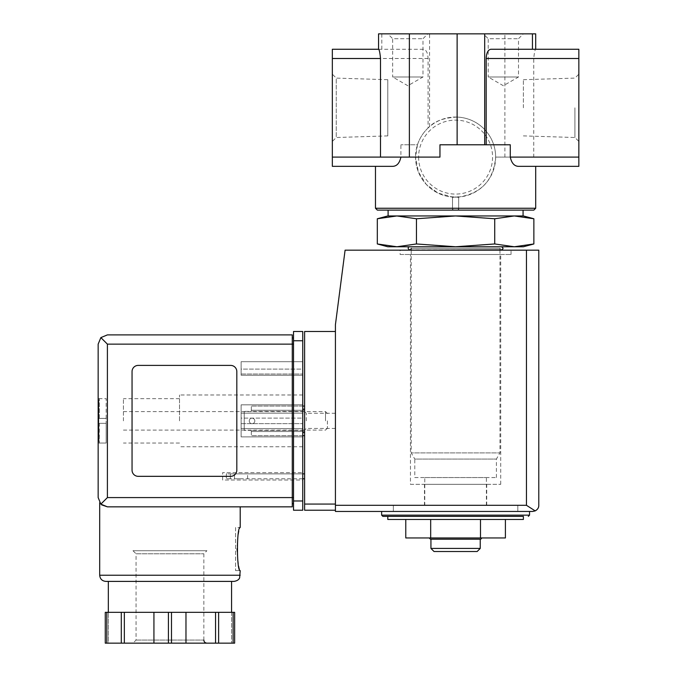 <?xml version="1.0" encoding="UTF-8"?>
<svg xmlns="http://www.w3.org/2000/svg" width="677" height="677" viewBox="0 0 677 677"><rect width="100%" height="100%" fill="white"/><g stroke="black" fill="none" stroke-linecap="round" stroke-linejoin="round"><path stroke-width="0.51" stroke-dasharray="3.38 2.54" d="M378.595 49.26L423.455 49.26C426.256 49.819 427.796 52.899 428.076 58.501L428.076 127.995L429.573 126.65C435.015 120.988 444.197 117.798 457.127 117.079L457.127 33.85L535.702 33.85M378.553 33.85L457.127 33.85M578.843 166.347L578.843 157.106L495.649 157.106L533.755 157.106L533.755 58.501C534.28 52.874 534.915 49.793 535.668 49.26L490.808 49.26M428.076 127.995A40.053 40.053 0 0 0 417.481 144.776L400.902 144.776L417.481 144.776L415.534 157.106A40.053 40.053 0 0 0 452.507 197.041L438.011 193.089L426.197 184.322L418.369 171.907L415.534 157.106A40.053 40.053 0 0 0 452.507 197.041L452.507 208.254L375.473 208.254M535.702 208.254L458.667 208.254L458.667 197.041L452.507 197.041L452.507 210.098L458.667 210.098L458.024 210.098L458.667 208.254M457.127 117.079A40.053 40.053 0 0 1 495.649 157.106C493.677 180.09 481.347 193.402 458.667 197.041A40.053 40.053 0 0 0 495.598 155.05A40.053 40.053 0 0 0 454.563 117.062A40.053 40.053 0 0 0 415.534 157.106A40.053 40.053 0 0 1 454.563 117.062A40.053 40.053 0 0 1 495.598 155.05A40.053 40.053 0 0 1 458.667 197.041L458.667 210.098M518.734 166.347L535.702 166.347M439.957 157.106L400.902 157.106L400.902 144.776M375.473 166.347L392.44 166.347C396.739 166.33 399.565 163.25 400.902 157.106L380.508 157.106M523.38 519.462L387.803 519.462M430.682 519.462L480.492 519.462L405.777 519.462L430.682 519.462L430.682 537.953L480.492 537.953L480.492 519.462L505.406 519.462L480.492 519.462M424.775 477.556L486.399 477.556L424.775 477.556L424.775 505.296L486.399 505.296L424.775 505.296M523.38 246.767L514.3 246.767L494.726 243.957L455.587 246.767L416.448 243.957L396.883 246.767L377.317 243.957M533.865 243.957L514.3 246.767L387.803 246.767M414.781 477.556L496.402 477.556L414.781 477.556L414.781 459.074L496.402 459.074L414.781 459.074L411.218 452.905L499.964 452.905L411.218 452.905L411.218 250.16M411.218 248.307L499.964 248.307L411.218 248.307L411.218 249.847L499.964 249.847L499.964 248.307L501.505 249.847M409.678 246.767L501.505 246.767L409.678 246.767M416.448 218.764L455.587 215.955L494.726 218.764L514.3 215.955L523.067 215.955L388.107 215.955L396.883 215.955L416.448 218.764L416.448 243.957M494.726 218.764L494.726 243.957M523.38 215.955L514.3 215.955L533.865 218.764M523.38 107.804L523.38 79.708L523.38 107.804M387.803 79.708L387.803 135.891L387.803 79.708L336.249 78.1L336.249 137.507L336.249 78.1L332.339 74.191L332.339 141.417L332.339 74.191M574.925 107.804L574.925 137.507L574.925 107.804M578.843 107.804L578.843 141.417L578.843 107.804M578.843 157.106L578.843 49.26L535.668 49.26M423.455 49.26L378.553 49.26M439.957 144.776L510.28 144.776M332.339 166.347L332.339 49.26M387.803 33.85L427.856 33.85L387.803 33.85L392.677 38.724L422.981 38.724L392.677 38.724L392.677 76.992L422.981 76.992L392.677 76.992L407.833 85.734L422.981 76.992L422.981 38.724L427.856 33.85M483.319 33.85L523.38 33.85L483.319 33.85L488.202 38.724L518.497 38.724L488.202 38.724L488.202 76.992L518.497 76.992L488.202 76.992L503.349 85.734L518.497 76.992L518.497 38.724L523.38 33.85M452.507 208.254L453.15 210.098L377.326 210.098M533.857 210.098L458.024 210.098M453.15 210.098L452.507 210.098M388.107 210.098L523.067 210.098L388.107 210.098M514.3 215.955L387.803 215.955M382.869 516.382L387.803 516.382M381.642 511.457L529.541 511.457L381.642 511.457M393.345 511.457L517.829 511.457L393.345 511.457L393.345 505.296L517.829 505.296L393.345 505.296L517.829 505.296L393.345 505.296L393.345 511.457L517.829 511.457L393.345 511.457M480.492 537.953L505.406 537.953M405.777 537.953L430.682 537.953M481.965 537.953L429.218 537.953L481.965 537.953M477.158 551.51L434.025 551.51M480.238 548.429L430.936 548.429M430.936 539.188L480.238 539.188L430.936 539.188M480.738 539.188L430.445 539.188M453.387 197.1A40.053 40.053 0 0 0 455.587 197.159A40.053 40.053 0 0 1 453.387 197.1M455.604 197.159A40.053 40.053 0 0 0 457.787 197.1A40.053 40.053 0 0 1 455.604 197.159M244.211 411.362L244.211 430.369L244.211 411.362L244.211 430.369L244.211 411.362L251.319 411.362L251.319 406.073L304.608 406.073L304.608 435.658L304.608 406.073L304.608 435.658L304.608 406.073L251.319 406.073L251.319 410.262L304.608 410.262L251.319 410.262L251.319 411.362L304.608 411.362L251.319 411.362L251.319 409.153L251.319 411.362L244.211 411.362M304.608 420.866L304.608 411.616L304.608 420.866M335.42 510.221L335.42 504.06L335.42 510.221L304.608 510.221L304.608 331.502L335.42 331.502L335.42 504.06L335.42 331.502M304.608 478.791L304.608 473.866L304.608 478.791L230.349 478.791L230.349 473.866L304.608 473.866M532.621 511.457L335.42 511.457L335.42 324.723L345.092 250.16L538.782 250.16L538.782 505.296M400.124 250.16L511.05 250.16L400.124 250.16L400.124 254.476L511.05 254.476L400.124 254.476M535.177 510.898L526.461 505.296L335.42 505.296M302.754 478.791L226.338 478.791L226.338 473.866L230.349 473.866L226.338 473.866L226.338 478.791L230.349 478.791L230.349 473.866L302.754 473.866M241.071 478.791L234.538 478.791L241.071 478.791M241.071 473.866L234.538 473.866L241.071 473.866M254.814 420.925A2.776 2.776 0 0 1 250.651 423.328A2.776 2.776 0 0 1 250.651 418.521A2.776 2.776 0 0 1 254.814 420.925A2.776 2.776 0 0 0 252.039 418.149A2.776 2.776 0 0 0 249.263 420.925A2.776 2.776 0 0 0 252.039 423.7A2.776 2.776 0 0 0 254.814 420.925A2.776 2.776 0 0 1 250.651 423.328A2.776 2.776 0 0 1 250.651 418.521A2.776 2.776 0 0 1 254.814 420.925A2.776 2.776 0 0 0 252.039 418.149A2.776 2.776 0 0 0 249.263 420.925A2.776 2.776 0 0 0 252.039 423.7A2.776 2.776 0 0 0 254.814 420.925M251.319 430.369L251.319 432.569L251.319 430.369L304.608 430.369L251.319 430.369L251.319 431.528L251.319 430.369L244.211 430.369L251.319 430.369M302.754 406.073L251.319 406.073L251.319 409.153L251.319 406.073L304.608 406.073M251.319 431.528L304.608 431.528L251.319 431.528L251.319 435.658L251.319 431.528M302.754 435.658L251.319 435.658L304.608 435.658L251.319 435.658L251.319 432.569L251.319 435.658L304.608 435.658M335.42 420.866L335.42 413.283L335.42 420.866M306.275 420.866L306.275 413.283L306.275 420.866M424.471 505.296L486.712 505.296L424.471 505.296L424.471 484.343L486.712 484.343L424.471 484.343M410.448 484.343L500.735 484.343L410.448 484.343L410.448 254.476L500.735 254.476L410.448 254.476M98.157 420.866L98.157 398.677L98.157 420.866M98.774 398.677L106.171 398.677L106.171 423.328L98.774 423.328L98.774 420.866L98.774 440.431L98.774 423.328L98.774 440.431L98.774 423.328L99.291 423.328L98.774 423.328L98.774 418.394L99.291 442.91L99.291 423.328L98.774 423.328L106.171 423.328L98.774 423.328L106.171 423.328L106.171 418.394L98.774 418.394L98.774 401.3L98.774 418.394L98.774 401.3L98.774 418.394L99.291 418.394L98.774 418.394L98.774 420.866L98.774 418.394L99.291 418.394L99.291 398.812L99.291 418.394L98.774 418.394L106.171 418.394L106.171 398.677L98.157 398.677M99.291 442.91L98.774 443.046L99.291 442.91L98.774 440.431L99.291 442.91M99.291 398.812L98.774 398.812L99.291 398.812L98.774 401.3L99.291 398.812M123.426 420.866L123.426 398.677L123.426 420.866M179.507 420.866L179.507 394.979L179.507 420.866M101.652 504.83L99.697 502.698L101.745 504.898M240.208 506.836L107.398 506.836L240.208 506.836L107.398 506.836L100.865 504.128L98.157 497.587M235.588 570.618L240.208 570.618C239.099 569.323 237.965 562.138 236.815 549.047C237.965 535.956 239.099 528.762 240.208 527.476L235.588 527.476L235.588 570.618L235.588 527.476M292.278 506.836L292.278 334.895L107.398 334.895L100.865 337.603L98.157 344.136M138.218 476.329L230.654 476.329A6.161 6.161 0 0 0 236.815 470.168L236.815 371.563A6.161 6.161 0 0 0 230.654 365.402L138.218 365.402A6.161 6.161 0 0 0 132.049 371.563L132.049 470.168A6.161 6.161 0 0 0 138.218 476.329L230.654 476.329A6.161 6.161 0 0 0 236.815 470.168L236.815 371.563A6.161 6.161 0 0 0 230.654 365.402L138.218 365.402A6.161 6.161 0 0 0 132.049 371.563L132.049 470.168A6.161 6.161 0 0 0 138.218 476.329L230.654 476.329A6.161 6.161 0 0 0 236.815 470.168L236.815 371.563A6.161 6.161 0 0 0 230.654 365.402L138.218 365.402A6.161 6.161 0 0 0 132.049 371.563L132.049 470.168A6.161 6.161 0 0 0 138.218 476.329M105.265 612.338L105.265 643.15L108.328 643.15L108.328 612.338L108.328 643.15L105.265 643.15L105.265 612.338L234.64 612.338L200.764 612.338L234.64 612.338L234.64 643.15L231.576 643.15L234.64 643.15L234.64 612.338M293.513 340.751L293.513 510.221L302.754 510.221L302.754 331.502L293.513 331.502L293.513 340.751L302.754 340.751M293.513 503.747L293.513 337.975L293.513 503.747L292.278 503.747M302.754 480.027L302.754 472.631L302.754 480.027L222.64 480.027L222.64 472.631L302.754 472.631L222.64 472.631L222.64 480.027L302.754 480.027M302.754 375.261L302.754 361.704L302.754 375.261L302.754 374.026L302.754 375.261L241.13 375.261L241.13 361.704L302.754 361.704L241.13 361.704L241.13 375.261L302.754 375.261L241.13 375.261L241.13 369.1L302.754 369.1L302.754 374.026L302.754 369.1L241.13 369.1L241.13 375.261L302.754 375.261M302.754 428.566L302.754 404.838L302.754 436.885L302.754 418.09L302.754 428.566L241.13 428.566L302.754 428.566L241.13 428.566L241.13 423.633L241.13 428.566L302.754 428.566M302.754 418.09L302.754 413.156L302.754 418.09L241.13 418.09L241.13 413.156L302.754 413.156L241.13 413.156L241.13 423.633L241.13 418.09L302.754 418.09M302.754 420.866L302.754 394.979L302.754 420.866M100.865 504.128L107.398 497.587L107.398 344.136L100.865 337.603M105.857 581.399L108.328 581.399M241.13 436.885L241.13 428.566L241.13 436.885L302.754 436.885L241.13 436.885L302.754 436.885L241.13 436.885L241.13 404.838L302.754 404.838L241.13 404.838L241.13 436.885M241.13 413.156L241.13 404.838L302.754 404.838L241.13 404.838L241.13 413.156L302.754 413.156L241.13 413.156M124.348 612.338L124.348 643.15L153.933 643.15L153.933 612.338L153.933 643.15L234.64 643.15M121.285 612.338L121.285 643.15L124.348 643.15M105.265 643.15L121.285 643.15M153.933 612.338L153.933 643.15M185.972 612.338L185.972 643.15M231.576 612.338L231.576 643.15L231.576 612.338M218.62 612.338L218.62 643.15M215.557 612.338L215.557 643.15M132.98 550.714L206.925 550.714L132.98 550.714L136.06 553.794L203.845 553.794L136.06 553.794L136.06 640.07L132.98 643.15L206.925 643.15L132.98 643.15M327.406 420.866L327.406 428.219L327.406 420.866M325.519 420.866L325.519 411.616L325.519 420.866M106.171 418.394L98.774 418.394L106.171 418.394M98.774 443.046L106.171 443.046L106.171 423.328L106.171 443.046L98.157 443.046M429.573 126.65L429.573 33.85M578.843 58.501L533.755 58.501M504.89 157.106L504.89 33.85M428.076 58.501L332.339 58.501M381.811 49.26L381.811 33.85M400.902 157.106L332.339 157.106M529.541 515.155L381.642 515.155M418.614 157.106A36.973 36.973 0 0 0 474.078 189.128A36.973 36.973 0 0 0 474.078 125.084A36.973 36.973 0 0 0 418.614 157.106M526.461 505.296L526.461 250.16M304.608 504.06L335.42 504.06M302.754 409.153L304.608 409.153M302.754 432.569L304.608 432.569M240.208 575.238L99.697 575.238M107.398 344.136L293.513 344.136M107.398 497.587L293.513 497.587M293.513 500.98L302.754 500.98M241.13 423.633L302.754 423.633L241.13 423.633M241.13 374.026L302.754 374.026L241.13 374.026M168.412 612.338L168.412 643.15M106.805 612.338L106.805 643.15M233.1 612.338L233.1 643.15M171.493 612.338L171.493 643.15M136.06 640.07L203.845 640.07L136.06 640.07M486.399 505.296L486.399 477.556M496.402 477.556L496.402 459.074L499.964 452.905L499.964 250.16M523.38 135.891L574.925 137.507L578.843 141.417M523.38 79.708L574.925 78.1L578.843 74.191M387.803 135.891L336.249 137.507L332.339 141.417M517.829 511.457L517.829 505.296L517.829 511.457M247.604 478.791L247.604 473.866M234.538 478.791L234.538 473.866M335.42 413.283L306.275 413.283L304.608 411.616M335.42 428.439L306.275 428.439L304.608 430.107M486.712 505.296L486.712 484.343M500.735 484.343L500.735 254.476M511.05 254.476L511.05 250.16M179.507 398.677L123.426 398.677M179.507 443.046L123.426 443.046M302.754 394.979L179.507 394.979M302.754 446.744L179.507 446.744M203.845 640.07L203.845 553.794L206.925 550.714M327.406 413.512L325.519 411.616L123.426 411.616M327.406 428.219L325.519 430.107L123.426 430.107"/><path stroke-width="1.02" d="M535.702 208.254L533.857 210.098L377.326 210.098L375.473 208.254L535.702 208.254L535.702 166.347L578.843 166.347L518.734 166.347C514.435 166.33 511.617 163.25 510.28 157.106C511.609 163.233 514.427 166.314 518.734 166.347M486.188 144.776L486.188 58.501C486.467 52.899 488.007 49.819 490.808 49.26L578.843 49.26L578.843 157.106L510.28 157.106L510.28 144.776L439.957 144.776L439.957 157.106L380.508 157.106L380.508 58.501L332.339 58.501L332.339 166.347L375.473 166.347L375.473 208.254M400.902 157.106C399.574 163.233 396.756 166.314 392.44 166.347L332.339 166.347M387.803 519.462L523.38 519.462L523.38 516.382L387.803 516.382L387.803 519.462M494.726 218.764L455.587 215.955L416.448 218.764L396.883 215.955L387.803 215.955L377.317 218.764L396.883 215.955L377.317 218.764L377.317 243.957L396.883 246.767L416.448 243.957L455.587 246.767L494.726 243.957L514.3 246.767L533.865 243.957L533.865 218.764L514.3 215.955L494.726 218.764L494.726 243.957M377.317 243.957L387.803 246.767L523.38 246.767L533.865 243.957M411.218 250.16L501.505 249.847C503.485 248.992 503.485 247.968 501.505 246.767M411.218 248.307C410.584 252.225 405.768 247.401 409.678 246.767M416.448 218.764L416.448 243.957M535.702 49.26L535.702 33.85L378.553 33.85L378.553 49.26L332.339 49.26L332.339 58.501M380.508 58.501C379.983 52.874 379.348 49.793 378.595 49.26L332.339 49.26M578.843 157.106L578.843 166.347M388.107 215.955L388.107 210.098M514.3 215.955L396.883 215.955L523.38 215.955L533.865 218.764M381.642 511.457L381.642 515.155L382.869 516.382L523.38 516.382M480.492 519.462L480.492 537.953L505.406 537.953L505.406 519.462M480.492 537.953L430.682 537.953L430.682 519.462M430.682 537.953L405.777 537.953L405.777 519.462M480.238 548.429L430.936 548.429L434.025 551.51L477.158 551.51L480.238 548.429L480.238 539.188M430.936 548.429L430.936 539.188M429.218 537.953L430.445 539.188L480.738 539.188L481.965 537.953M452.507 197.041A40.053 40.053 0 0 0 453.387 197.1A40.053 40.053 0 0 1 452.507 197.041M457.787 197.1A40.053 40.053 0 0 0 458.667 197.041A40.053 40.053 0 0 1 457.787 197.1M335.42 331.502L304.608 331.502L304.608 510.221L335.42 510.221M532.621 511.457L335.42 511.457L335.42 324.723L345.092 250.16L538.782 250.16L538.782 505.296C538.85 507.657 537.648 509.527 535.177 510.898L532.621 511.457L535.177 510.898C537.648 509.527 538.85 507.657 538.782 505.296M535.177 510.898L526.461 505.296L335.42 505.296M304.608 473.866L302.754 473.866M304.608 478.791L302.754 478.791M302.754 406.073L304.608 406.073M302.754 435.658L304.608 435.658M107.398 344.136L107.398 497.587L100.865 504.128L98.157 497.587L98.157 344.136L100.865 337.603L107.398 344.136L292.278 344.136L292.278 506.836L240.208 506.836L240.208 527.476C236.544 526.215 236.552 571.887 240.208 570.618L239.658 577.777C239.59 577.693 239.243 580.544 234.047 581.399L108.328 581.399L108.328 612.338M101.745 504.898L107.398 506.836L101.652 504.83M234.047 581.399L105.857 581.399C102.117 581.035 100.061 578.979 99.697 575.238L99.697 502.698M234.64 612.338L234.64 643.15L234.64 612.338L105.265 612.338L105.265 643.15L105.265 612.338M100.865 504.128L107.398 506.836L292.278 506.836M98.157 497.587L98.157 344.136M100.865 337.603L107.398 334.895L292.278 334.895L292.278 344.136L293.513 344.136M230.654 476.329A6.161 6.161 0 0 0 236.815 470.168L236.815 371.563A6.161 6.161 0 0 0 230.654 365.402L138.218 365.402A6.161 6.161 0 0 0 132.049 371.563L132.049 470.168A6.161 6.161 0 0 0 138.218 476.329L230.654 476.329M293.513 500.98L293.513 331.502L302.754 331.502L302.754 510.221L293.513 510.221L293.513 500.98L302.754 500.98M292.278 337.975L293.513 337.975L292.278 337.975M292.278 503.747L293.513 503.747M121.285 612.338L121.285 643.15L105.265 643.15M124.348 612.338L124.348 643.15L121.285 643.15M153.933 612.338L153.933 643.15L124.348 643.15M185.972 612.338L185.972 643.15L153.933 643.15M215.557 612.338L215.557 643.15L185.972 643.15M218.62 612.338L218.62 643.15L215.557 643.15M234.64 643.15L218.62 643.15M578.843 58.501L486.188 58.501M532.452 49.26L532.452 33.85M484.69 144.776L484.69 33.85M380.508 157.106L332.339 157.106M409.373 157.106L409.373 33.85M457.127 144.776L457.127 33.85M381.642 515.155L529.541 515.155L528.305 516.382M526.461 505.296L526.461 250.16M304.608 504.06L335.42 504.06M302.754 409.153L304.608 409.153M302.754 432.569L304.608 432.569M99.697 575.238L240.208 575.238M107.398 497.587L293.513 497.587M293.513 340.751L302.754 340.751M106.805 612.338L106.805 643.15M168.412 612.338L168.412 643.15M171.493 612.338L171.493 643.15M233.1 612.338L233.1 643.15M499.964 250.16L501.505 249.847M523.067 215.955L523.067 210.098M529.541 515.155L529.541 511.457M231.576 612.338L231.576 581.399M203.845 640.07C203.98 641.889 205.004 642.913 206.925 643.15"/></g></svg>

